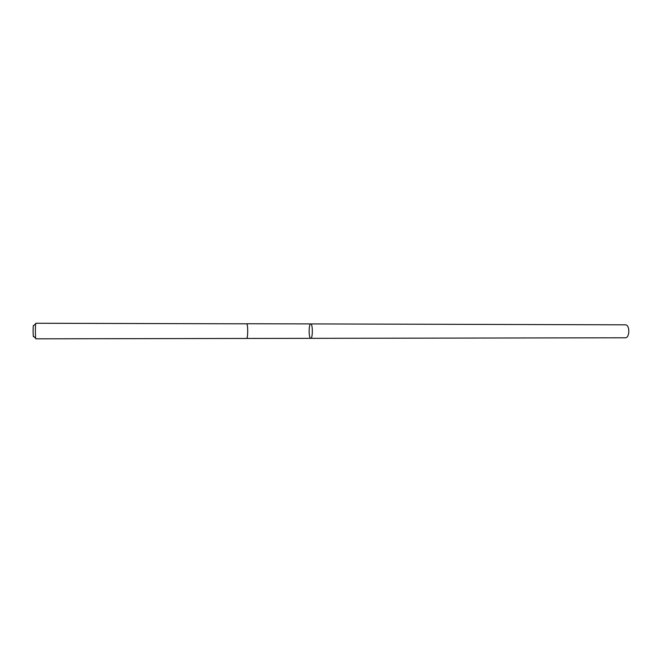 <?xml version="1.0" encoding="UTF-8"?>
<svg xmlns="http://www.w3.org/2000/svg" width="662" height="662" viewBox="0 0 662 662"><rect width="100%" height="100%" fill="white"/><g stroke="black" fill="none" stroke-linecap="round" stroke-linejoin="round"><path stroke-width="0.99" d="M310.486 338.249C308.55 337.264 308.798 323.561 310.751 323.917C312.861 323.544 312.853 338.712 310.743 338.34L310.486 338.249M625.292 337.786C629.612 338.133 630.116 325.58 625.805 324.827L310.751 323.917C312.861 323.544 312.853 338.712 310.743 338.34L625.292 337.786M246.736 323.817L35.773 323.255C35.218 324.14 35.276 339.258 35.831 338.828L246.562 338.456C247.977 338.861 248.151 324.661 246.736 323.817M35.649 338.208L33.539 336.329C33.092 338.787 32.926 326.358 33.398 325.489M246.587 338.456L310.743 338.34M246.595 323.743L310.751 323.917M33.547 325.663L35.657 323.792"/></g></svg>
